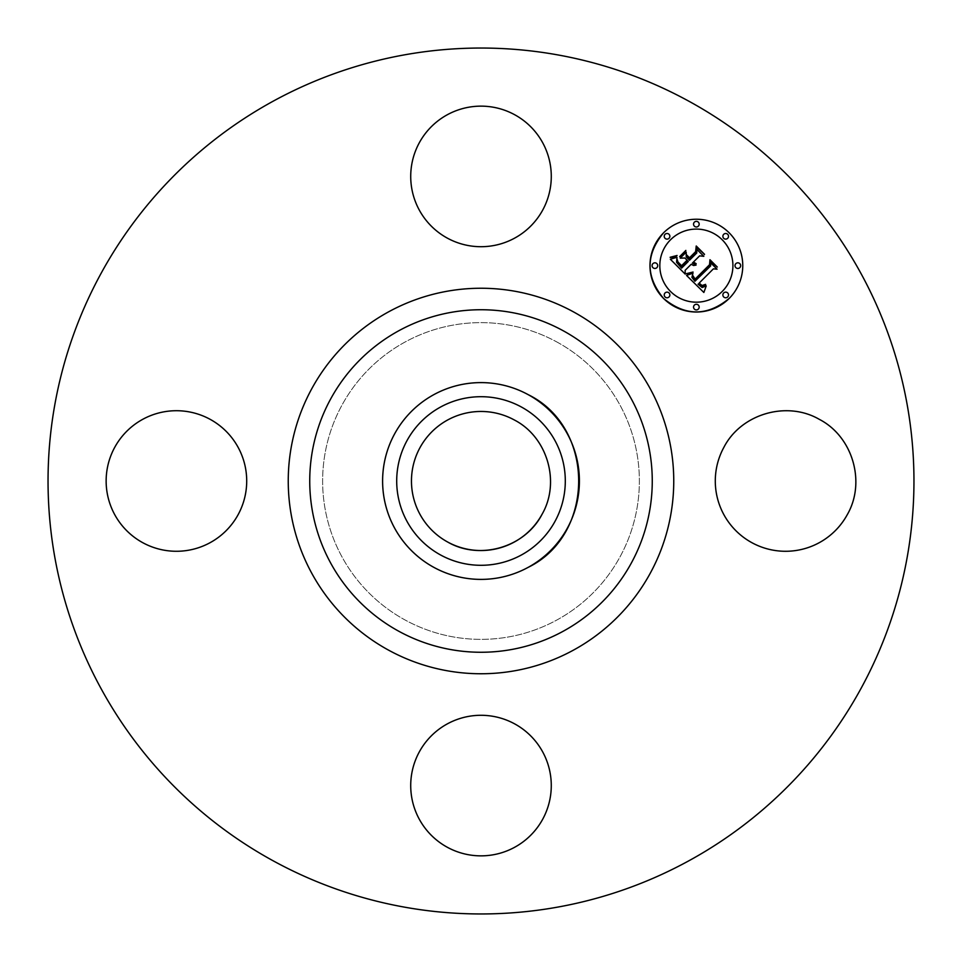 <?xml version="1.0" encoding="UTF-8"?>
<svg xmlns="http://www.w3.org/2000/svg" width="962" height="962" viewBox="0 0 962 962"><rect width="100%" height="100%" fill="white"/><g stroke="black" fill="none" stroke-linecap="round" stroke-linejoin="round"><path stroke-width="0.72" stroke-dasharray="4.81 3.61" d="M853.09 461.471A70.286 70.286 0 0 1 751.875 542.676A70.286 70.286 0 0 1 723.893 447.306A70.286 70.286 0 0 1 819.131 419.24M819.432 419.408A70.286 70.286 0 0 1 852.933 460.942M273.424 860.954A432.96 432.96 0 0 1 101.046 273.424A432.96 432.96 0 0 1 688.576 101.046M556.926 342.015A158.381 158.381 0 0 1 619.985 556.926A158.381 158.381 0 0 1 405.074 619.985A158.381 158.381 0 0 1 342.015 405.074A158.381 158.381 0 0 1 556.926 342.015A158.381 158.381 0 0 1 619.985 556.926A158.381 158.381 0 0 1 405.074 619.985A158.381 158.381 0 0 1 342.015 405.074A158.381 158.381 0 0 1 556.926 342.015M514.694 723.893A70.286 70.286 0 0 1 542.676 819.263A70.286 70.286 0 0 1 447.306 847.257A70.286 70.286 0 0 1 419.324 751.875A70.286 70.286 0 0 1 514.694 723.893M238.107 514.694A70.286 70.286 0 0 1 142.737 542.676A70.286 70.286 0 0 1 114.743 447.306A70.286 70.286 0 0 1 210.125 419.324A70.286 70.286 0 0 1 238.107 514.694M447.306 238.107A70.286 70.286 0 0 1 419.324 142.737A70.286 70.286 0 0 1 514.694 114.743A70.286 70.286 0 0 1 542.676 210.125A70.286 70.286 0 0 1 447.306 238.107M729.172 298.436A46.392 46.392 0 0 0 729.172 232.828A46.392 46.392 0 0 0 663.564 232.828M447.667 542.027A69.541 69.541 0 0 1 419.973 447.667A69.541 69.541 0 0 1 514.333 419.973A69.541 69.541 0 0 1 542.207 513.997M722.209 291.474A36.544 36.544 0 0 0 722.209 239.791A36.544 36.544 0 0 0 670.526 239.791A36.544 36.544 0 0 0 670.526 291.474A36.544 36.544 0 0 0 722.209 291.474M669.035 296.945A2.814 2.814 0 0 0 669.035 292.965A2.814 2.814 0 0 0 665.055 292.965A2.814 2.814 0 0 0 665.055 296.945A2.814 2.814 0 0 0 669.035 296.945M669.035 238.299A2.814 2.814 0 0 0 669.035 234.319A2.814 2.814 0 0 0 665.055 234.319A2.814 2.814 0 0 0 665.055 238.299A2.814 2.814 0 0 0 669.035 238.299M656.89 267.628A2.814 2.814 0 0 0 656.89 263.648A2.814 2.814 0 0 0 652.909 263.648A2.814 2.814 0 0 0 652.909 267.628A2.814 2.814 0 0 0 656.89 267.628M727.681 238.299A2.814 2.814 0 0 0 727.681 234.319A2.814 2.814 0 0 0 723.701 234.319A2.814 2.814 0 0 0 723.701 238.299A2.814 2.814 0 0 0 727.681 238.299M698.352 226.154A2.814 2.814 0 0 0 698.352 222.174A2.814 2.814 0 0 0 694.372 222.174A2.814 2.814 0 0 0 694.372 226.154A2.814 2.814 0 0 0 698.352 226.154M723.701 292.965A2.814 2.814 0 0 0 723.701 296.945A2.814 2.814 0 0 0 727.681 296.945A2.814 2.814 0 0 0 727.681 292.965A2.814 2.814 0 0 0 723.701 292.965M694.372 305.11A2.814 2.814 0 0 0 694.372 309.091A2.814 2.814 0 0 0 698.352 309.091A2.814 2.814 0 0 0 698.352 305.11A2.814 2.814 0 0 0 694.372 305.11M735.846 263.648A2.814 2.814 0 0 0 735.846 267.628A2.814 2.814 0 0 0 739.826 267.628A2.814 2.814 0 0 0 739.826 263.648A2.814 2.814 0 0 0 735.846 263.648M705.855 286.267L702.14 287.494L698.051 284.199L698.917 283.658L702.488 286.183L705.603 285.029L705.591 284.367L702.068 285.522L699.133 283.117L713.395 268.855L717.075 269.192L710.521 262.638L710.653 265.897L694.937 281.253L691.918 277.333L692.965 273.172L686.543 275.433L703.859 292.472L706.228 285.942M687.517 273.461L686.7 274.194L688.155 273.93L693.049 272.03L687.517 273.461M694.095 278.92L695.153 279.954L710.088 265.019L710.365 260.906L717.291 267.051L709.968 259.728L709.547 264.706L695.117 279.1L692.604 275.228L693.626 278.415M680.206 258.153L684.92 258.02L687.084 260.185L681.553 265.716L677.921 261.929L677.02 259.043L677.416 261.989L681.529 266.462L687.445 260.546L688.323 261.423L681.613 268.133L676.563 262.313L676.995 257.287L670.346 259.235L685.221 274.122L685.136 270.334L691.185 264.285L693.59 265.5L696.055 265.091L692.387 263.083L693.061 262.41L696.187 263.696L693.674 262.229M693.446 262.025L699.614 255.856L703.811 256.325L696.777 249.29L696.753 252.994L689.526 260.221L686.243 256.938L686.207 252.14M671.825 257.094L670.141 257.78L674.723 257.082L677.092 255.471L671.825 257.094M686.014 250.998L679.821 257.191L686.014 250.998M695.634 251.647L689.489 257.78L686.555 254.834L686.579 255.639L689.465 258.525L696.163 251.828L696.644 247.186L704.509 255.038L696.235 245.995L695.634 251.647"/><path stroke-width="1.44" d="M723.893 447.306C741.041 413.876 786.772 400.469 819.263 419.324C852.693 436.471 866.113 482.202 847.257 514.694A70.286 70.286 0 0 1 751.875 542.676A70.286 70.286 0 0 1 723.893 447.306M688.576 101.046A432.96 432.96 0 0 1 860.954 688.576A432.96 432.96 0 0 1 273.424 860.954A432.96 432.96 0 0 1 101.046 273.424A432.96 432.96 0 0 1 688.576 101.046A432.96 432.96 0 0 1 860.954 688.576A432.96 432.96 0 0 1 273.424 860.954M514.694 723.893A70.286 70.286 0 0 1 542.676 819.263A70.286 70.286 0 0 1 447.306 847.257A70.286 70.286 0 0 1 419.324 751.875A70.286 70.286 0 0 1 514.694 723.893M238.107 514.694A70.286 70.286 0 0 1 142.737 542.676A70.286 70.286 0 0 1 114.743 447.306A70.286 70.286 0 0 1 210.125 419.324A70.286 70.286 0 0 1 238.107 514.694M447.306 238.107A70.286 70.286 0 0 1 419.324 142.737A70.286 70.286 0 0 1 514.694 114.743A70.286 70.286 0 0 1 542.676 210.125A70.286 70.286 0 0 1 447.306 238.107M729.172 298.436A46.392 46.392 0 0 1 663.564 298.436A46.392 46.392 0 0 1 663.564 232.828A46.392 46.392 0 0 1 729.172 232.828A46.392 46.392 0 0 1 729.172 298.436C707.298 316.414 685.425 316.414 663.564 298.436C645.586 276.575 645.586 254.702 663.564 232.828M542.207 513.997A69.541 69.541 0 0 1 447.667 542.027A69.541 69.541 0 0 1 419.973 447.667A69.541 69.541 0 0 1 514.333 419.973C547.402 436.952 560.678 482.19 542.027 514.333C525.048 547.402 479.81 560.678 447.667 542.027M528.174 567.352C595.502 534.631 595.502 427.368 528.174 394.648A98.401 98.401 0 0 0 382.599 481A98.401 98.401 0 0 0 528.174 567.352A98.401 98.401 0 0 1 394.648 433.826A98.401 98.401 0 0 1 579.401 480.844A98.401 98.401 0 0 1 528.439 567.207M670.526 239.791A36.544 36.544 0 0 1 722.209 239.791A36.544 36.544 0 0 1 722.209 291.474A36.544 36.544 0 0 1 670.526 291.474A36.544 36.544 0 0 1 670.526 239.791M665.055 292.965A2.814 2.814 0 0 1 669.035 292.965A2.814 2.814 0 0 1 669.035 296.945A2.814 2.814 0 0 1 665.055 296.945A2.814 2.814 0 0 1 665.055 292.965M665.055 234.319A2.814 2.814 0 0 1 669.035 234.319A2.814 2.814 0 0 1 669.035 238.299A2.814 2.814 0 0 1 665.055 238.299A2.814 2.814 0 0 1 665.055 234.319M652.909 263.648A2.814 2.814 0 0 1 656.89 263.648A2.814 2.814 0 0 1 656.89 267.628A2.814 2.814 0 0 1 652.909 267.628A2.814 2.814 0 0 1 652.909 263.648M723.701 234.319A2.814 2.814 0 0 1 727.681 234.319A2.814 2.814 0 0 1 727.681 238.299A2.814 2.814 0 0 1 723.701 238.299A2.814 2.814 0 0 1 723.701 234.319M694.372 222.174A2.814 2.814 0 0 1 698.352 222.174A2.814 2.814 0 0 1 698.352 226.154A2.814 2.814 0 0 1 694.372 226.154A2.814 2.814 0 0 1 694.372 222.174M727.681 296.945A2.814 2.814 0 0 1 723.701 296.945A2.814 2.814 0 0 1 723.701 292.965A2.814 2.814 0 0 1 727.681 292.965A2.814 2.814 0 0 1 727.681 296.945M698.352 309.091A2.814 2.814 0 0 1 694.372 309.091A2.814 2.814 0 0 1 694.372 305.11A2.814 2.814 0 0 1 698.352 305.11A2.814 2.814 0 0 1 698.352 309.091M739.826 267.628A2.814 2.814 0 0 1 735.846 267.628A2.814 2.814 0 0 1 735.846 263.648A2.814 2.814 0 0 1 739.826 263.648A2.814 2.814 0 0 1 739.826 267.628M440.584 407.022A84.295 84.295 0 0 0 407.022 521.416A84.295 84.295 0 0 0 521.416 554.978A84.295 84.295 0 0 0 554.978 440.584A84.295 84.295 0 0 0 440.584 407.022M686.543 275.433L692.965 273.172L691.918 277.333L694.937 281.253L710.653 265.897L710.521 262.638L717.075 269.192L713.395 268.855L699.133 283.117L702.068 285.522L705.591 284.367L705.603 285.029L702.488 286.183L698.917 283.658L698.051 284.199L702.14 287.494L706.228 285.942L703.859 292.472L686.543 275.433M686.543 273.629L693.049 272.03L688.155 273.93L686.543 273.629M692.604 275.228L695.117 279.1L709.547 264.706L709.968 259.728L717.291 267.051L710.365 260.906L710.088 265.019L695.153 279.954L692.7 277.164L692.604 275.228M685.221 274.122L670.346 259.235L676.995 257.287L676.563 262.313L681.613 268.133L688.323 261.423L687.445 260.546L681.529 266.462L677.416 261.989L677.02 259.043L677.921 261.929L681.553 265.716L687.084 260.185L684.92 258.02L680.206 258.153L686.207 252.14L686.243 256.938L689.526 260.221L696.753 252.994L696.777 249.29L703.811 256.325L699.614 255.856L693.446 262.025L696.187 263.696L693.061 262.41L692.387 263.083L696.055 265.091L693.59 265.5L691.185 264.285L685.136 270.334L685.221 274.122M670.129 257.275L677.092 255.471L674.037 257.275L670.129 257.275M679.665 256.601L685.858 250.409L679.665 256.601M686.555 254.834L689.489 257.78L695.634 251.647L696.235 245.995L704.533 254.293L696.644 247.186L696.163 251.828L689.465 258.525L686.555 254.834M686.207 252.14L680.206 258.153M573.412 311.844A192.749 192.749 0 0 1 650.156 573.412A192.749 192.749 0 0 1 388.588 650.156A192.749 192.749 0 0 1 311.844 388.588A192.749 192.749 0 0 1 573.412 311.844M398.893 631.3A171.272 171.272 0 0 1 330.7 398.893A171.272 171.272 0 0 1 563.107 330.7A171.272 171.272 0 0 1 631.3 563.107A171.272 171.272 0 0 1 398.893 631.3"/></g></svg>
